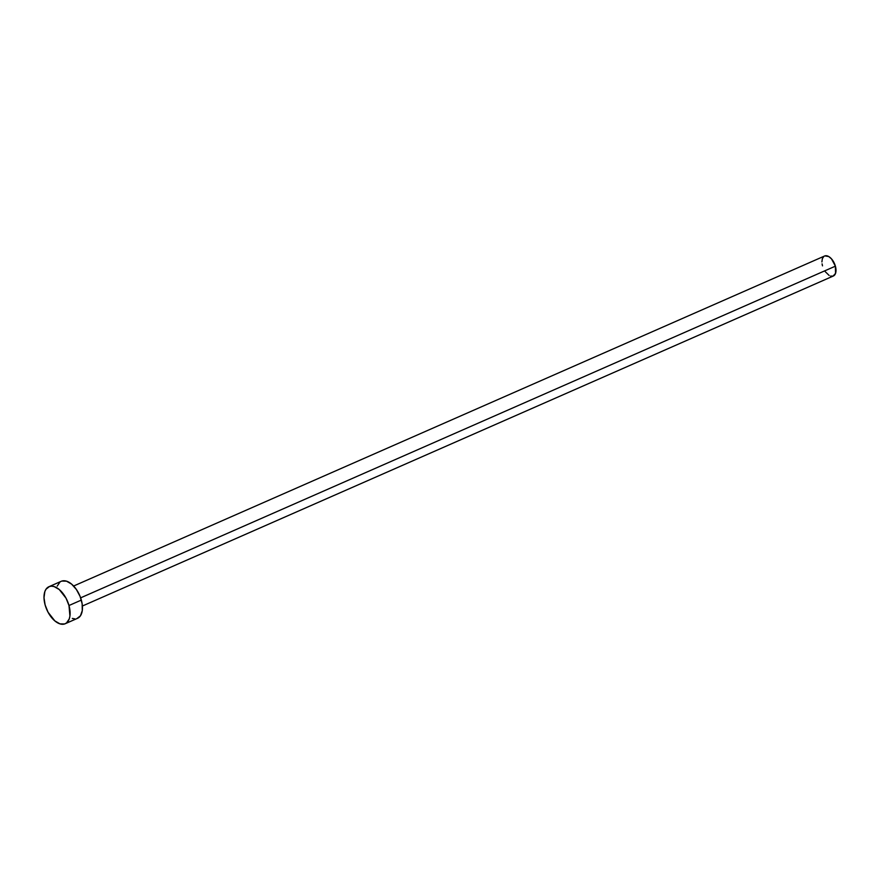 <?xml version="1.0" encoding="UTF-8"?>
<svg xmlns="http://www.w3.org/2000/svg" width="880" height="880" viewBox="0 0 880 880"><rect width="100%" height="100%" fill="white"/><g stroke="black" fill="none" stroke-linecap="round" stroke-linejoin="round"><path stroke-width="1.32" d="M82.401 606.012L833.338 276.012A10.923 6.028 -113.7 0 0 835.395 266.167L80.63 597.85L835.395 266.167A10.923 6.028 -113.7 0 0 824.56 256.014L73.612 586.025M68.981 605.517A20.218 11.165 66.3 0 1 65.197 623.744A20.218 11.165 66.3 0 1 45.122 604.934A20.218 11.165 66.3 0 1 48.917 586.718A20.218 11.165 66.3 0 1 68.981 605.517L81.334 600.083L68.981 605.517L69.927 616.044L69.256 618.904L66.539 622.93L64.603 623.964L59.95 623.854L54.846 620.906L48.07 612.249L45.122 604.934L44 597.674L44.858 591.558L46.002 589.226L49.511 586.487L51.744 586.179L54.164 586.597L59.268 589.545L66.044 598.202L68.981 605.517M65.197 623.744L77.539 618.31A20.218 11.165 -113.7 0 0 81.334 600.083A20.218 11.165 -113.7 0 0 61.27 581.284L48.917 586.718M57.211 586.124L59.928 582.087M61.864 581.064L66.517 581.174L71.61 584.122L76.373 589.457L80.069 596.365L82.148 603.801L82.28 610.621L80.454 615.802L76.945 618.541M74.723 618.849L72.292 618.42M822.503 265.859L822.074 263.857M821.898 261.932L822.36 258.632L823.834 256.454M824.879 255.893L828.762 256.564L831.479 258.852L835.395 266.167L835.538 273.394L833.019 276.133L830.511 276.067M829.136 275.451L825.187 271.601"/></g></svg>
